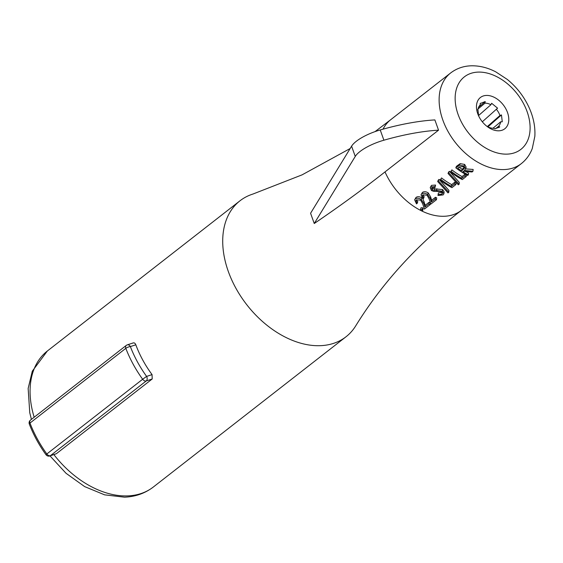 <?xml version="1.0" encoding="UTF-8"?>
<svg xmlns="http://www.w3.org/2000/svg" width="563" height="563" viewBox="0 0 563 563"><rect width="100%" height="100%" fill="white"/><g stroke="black" fill="none" stroke-linecap="round" stroke-linejoin="round"><path stroke-width="0.84" d="M521.31 163.629C526.306 159.674 529.959 154.635 532.267 148.519L534.85 136.281C535.385 126.696 533.428 117.034 528.96 107.294C523.871 96.364 516.651 87.082 507.312 79.446L495.7 71.825C487.467 67.567 479.169 65.561 470.809 65.815C463.201 66.131 456.473 68.524 450.625 72.986A57.475 39.03 -127.9 0 0 448.057 131.538A57.475 39.03 -127.9 0 0 504.321 169.562A57.475 39.03 -127.9 0 0 521.31 163.629L461.421 210.33A57.475 39.03 -127.9 0 1 461.245 210.463C417.556 244.18 382.376 282.647 355.71 325.871A86.209 58.545 -127.9 0 1 346.013 336.773A86.209 58.545 -127.9 0 1 320.523 345.668A86.209 58.545 -127.9 0 1 236.122 288.636A86.209 58.545 -127.9 0 1 239.979 200.801A86.209 58.545 -127.9 0 1 252.914 194.052L302.049 174.868L350.151 148.526M314.245 223.511C339.58 206.297 363.163 189.098 385.008 171.919L438.542 130.173A114.951 36.855 160.3 0 0 383.896 140.208A28.734 9.212 160.3 0 0 359.982 151.538A28.734 9.212 160.3 0 0 355.26 156.437L314.245 223.511L310.579 213.257L351.586 146.183A28.734 9.212 -19.7 0 1 356.309 141.285A28.734 9.212 -19.7 0 1 380.229 129.954L383.896 140.208M478.67 115.971A14.082 9.564 52.1 0 1 478.641 115.908L477.924 109.595A14.082 9.564 52.1 0 1 480.253 104.929L480.155 103.557L480.598 103.184M487.621 126.731L486.664 126.126M487.685 126.689A14.082 9.564 52.1 0 0 493.582 128.273L494.821 128.772L499.325 127.203M498.952 130.799A19.832 13.463 -127.9 0 1 487.431 126.717A19.832 13.463 -127.9 0 1 478.17 114.838A19.832 13.463 -127.9 0 1 486.291 95.436A19.832 13.463 -127.9 0 1 507.502 112.501A19.832 13.463 -127.9 0 1 498.952 130.799M480.155 103.557L485.095 101.607L485.01 103.149L478.043 108.948M495.496 128.723L498.332 126.499A14.082 9.564 52.1 0 0 500.662 121.826L492.949 128.265M478.515 115.598L490.908 104.732A14.082 9.564 52.1 0 0 485.01 103.149M487.326 126.548L499.944 115.521A14.082 9.564 52.1 0 0 496.376 109.264L482.315 121.791M132.72 343.191C133.994 342.445 135.029 342.973 135.824 344.788L130.363 346.583A94.26 64.006 52.1 0 0 146.605 376.415L152.059 374.613A86.209 58.545 -127.9 0 1 135.824 344.788M152.059 374.613L152.207 378.983L56.384 453.701L49.868 455.967A3.448 2.463 -108.2 0 0 50.41 455.671L56.384 453.701M477.924 109.595L477.551 109.869M498.332 126.499L499.768 126.83L498.895 127.512M499.944 115.521L501.464 114.929L502.266 121.763L500.662 121.826M490.908 104.732L491.654 103.296L497.579 108.173L496.376 109.264M380.229 129.954A114.951 36.855 160.3 0 1 434.875 119.919L438.542 130.173M472.941 171.272L472.019 171.989L463.426 171.201L462.821 171.673A59.777 40.592 -127.9 0 0 468.353 174.847L467.607 175.431A59.777 40.592 -127.9 0 1 455.805 167.823L456.48 166.296L460.175 163.65L464.665 164.431L466.129 167.105L465.671 168.83L464.348 170.483L472.941 171.272L473.159 169.456L465.657 168.886M468.353 174.847L468.571 173.031A57.475 39.03 -127.9 0 1 465.714 171.476M451.223 171.398A59.777 40.592 -127.9 0 0 461.787 178.351L462.047 176.564A57.475 39.03 -127.9 0 1 451.892 169.878L450.477 171.982L451.892 169.878M462.047 176.564L465.179 174.122M448.697 171.933L449.478 171.314L459.274 182.377L459.119 184.228L458.331 184.84L448.014 173.446L448.697 171.933M440.878 179.463A59.777 40.592 -127.9 0 0 451.442 186.416L451.702 184.629A57.475 39.03 -127.9 0 1 441.547 177.943L440.132 180.047L441.547 177.943M451.702 184.629L454.904 182.131A57.475 39.03 -127.9 0 0 456.093 182.757L455.875 184.573A59.777 40.592 -127.9 0 1 454.637 183.925L454.904 182.131M438.352 179.998L439.133 179.386L448.929 190.442L448.774 192.293L447.993 192.905L437.669 181.511L438.352 179.998M438.077 194.573L441.906 194.256L442.476 193.355L441.498 191.856L440.027 191.399L433.665 191.385L431.427 190.498L430.223 187.585L430.801 186.867L434.953 186.627L434.988 187.676L431.884 187.838L432.124 189.879L442.265 191.286L443.904 193.721L443.151 194.904L437.979 195.467L438.408 192.813L442.194 192.433M430.223 187.585L431.483 185.354L435.558 185.051L434.988 187.676M432.159 187.669L434.699 188.886L442.595 189.527L444.137 191.87L443.904 193.721M436.473 199.71L430.815 204.116L429.076 198.788L427.035 195.171L422.89 194.854L422.334 195.551L423.629 198.31L422.883 198.887L421.033 194.812L422.44 192.405C424.122 191.35 426.057 191.519 428.239 192.905L430.625 196.895L431.624 200.287L435.495 197.268A57.475 39.03 -127.9 0 0 436.691 197.894L436.473 199.71A59.777 40.592 -127.9 0 1 435.227 199.056L435.495 197.268M422.876 194.868L424.164 196.684L423.629 198.31M430.069 204.7L424.418 209.105L422.679 203.778L420.638 200.154L416.493 199.844L415.937 200.541L417.232 203.299L416.486 203.876L414.635 199.802L416.043 197.395C417.725 196.339 419.66 196.508 421.842 197.894L421.293 199.506L423.84 203.602L424.959 207.064L425.227 205.277L429.097 202.258A57.475 39.03 -127.9 0 0 430.287 202.884L430.069 204.7A59.777 40.592 -127.9 0 1 428.83 204.045L429.097 202.258M422.912 198.866L425.227 205.277M416.472 199.858L417.767 201.674L417.232 203.299M420.983 207.796L420.695 209.57L422.391 209.577L422.707 210.639L421.011 210.653L420.695 209.57L420.484 209.9L420.983 207.796L422.644 207.775L422.919 208.824M501.464 114.929L487.966 126.837M497.579 108.173L495.18 110.327M485.278 101.607L478.634 107.167M423.137 208.479L422.707 210.639M422.391 209.577L422.644 207.775M414.635 199.802L416.043 197.395M415.36 198.908C417.049 197.859 419.027 198.056 421.293 199.506M424.959 207.064L428.83 204.045M421.033 194.812L422.44 192.405M421.757 193.918C423.446 192.87 425.424 193.067 427.69 194.516L428.239 192.905M427.69 194.516L430.238 198.612L431.357 202.075L431.624 200.287M431.357 202.075L435.227 199.056M441.906 194.256L442.159 192.462M430.801 186.867L431.483 185.354M434.953 186.627L435.558 185.051M432.124 189.879L432.708 188.288M431.884 187.838L431.49 188.338M434.179 190.519L434.699 188.886M436.466 190.435L436.944 188.774M442.265 191.286L442.595 189.527M437.669 181.511L439.133 179.386M438.45 180.899L448.774 192.293M451.442 186.416L454.637 183.925M455.875 184.573L451.934 187.655A59.777 40.592 -127.9 0 1 440.132 180.047M448.014 173.446L449.478 171.314M448.795 172.834L459.119 184.228M461.787 178.351L464.982 175.86L465.235 174.15M466.424 174.804L466.22 176.508A59.777 40.592 -127.9 0 1 464.982 175.86M466.22 176.508L462.279 179.583A59.777 40.592 -127.9 0 1 450.477 171.982M455.805 167.823L459.514 165.177L460.175 163.65M459.514 165.177L464.109 166.043L464.665 164.431M464.109 166.043L465.671 168.83M461.604 170.892L464.285 168.407L463.363 166.627L459.288 166.929L457.726 168.14A59.777 40.592 -127.9 0 0 461.604 170.892L462.082 169.224L464.194 167.556M462.082 169.224A57.475 39.03 -127.9 0 1 459.056 167.105M461.245 210.463A57.475 39.03 -127.9 0 1 444.432 216.262A57.475 39.03 -127.9 0 1 421.462 210.822M420.702 210.442A57.475 39.03 -127.9 0 1 385.008 171.919M383.03 129.166A57.475 39.03 -127.9 0 1 390.56 119.82A57.475 39.03 -127.9 0 1 390.736 119.687L450.625 72.986M355.26 156.437L351.586 146.183M53.907 454.637A86.209 58.545 52.1 0 0 127.885 495.883A86.209 58.545 52.1 0 0 153.375 486.988C145.085 493.322 135.472 496.721 124.536 497.185L104.598 494.842L84.668 486.615L66.047 473.293L50.008 455.917M507.305 154.121A45.983 31.225 52.1 0 0 527.123 111.678A45.983 31.225 52.1 0 0 477.938 72.113A45.983 31.225 52.1 0 0 458.127 114.556A45.983 31.225 52.1 0 0 507.305 154.121M239.979 200.801L47.341 351.016A86.209 58.545 52.1 0 0 34.181 417.218M125.816 348.342L29.994 423.059A97.709 66.35 52.1 0 0 46.828 453.982L142.65 379.258A97.709 66.35 -127.9 0 1 125.816 348.342A3.448 1.042 -21 0 1 130.363 346.583A3.448 2.463 71.8 0 0 127.287 344.866A3.448 3.448 0 0 0 126.246 345.422A3.448 2.343 52.1 0 0 125.816 348.342M152.207 378.983L146.232 380.954L50.41 455.671A3.448 2.343 52.1 0 1 46.828 453.982L45.99 454.707A3.448 3.448 0 0 0 49.868 455.967M146.232 380.954A3.448 2.463 -108.2 0 0 146.605 376.415L142.65 379.258A3.448 2.343 52.1 0 0 146.232 380.954M29.325 424.094A3.448 1.042 -21 0 1 29.994 423.059A3.448 2.343 52.1 0 1 30.43 420.146A3.448 3.448 0 0 0 29.325 424.094C33.442 434.791 38.995 444.995 45.99 454.707M133.248 342.902L127.287 344.866A3.448 2.463 71.8 0 0 126.745 345.161A3.448 2.343 52.1 0 0 126.246 345.422L30.43 420.146M423.84 203.602L424.228 201.885M430.238 198.612L430.625 196.895M457.473 166.521L458.141 165.001M463.623 168.048L463.145 169.716M375.057 131.608L390.56 119.82M346.013 336.773L153.375 486.988M31.415 419.372L29.769 412.82L28.15 388.442L32.309 371.158L47.341 351.016"/></g></svg>

